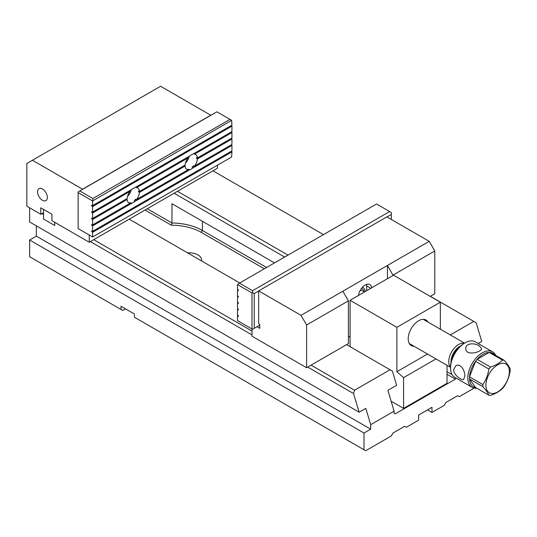 <?xml version="1.0" encoding="UTF-8"?>
<svg xmlns="http://www.w3.org/2000/svg" width="537" height="537" viewBox="0 0 537 537"><rect width="100%" height="100%" fill="white"/><g stroke="black" fill="none" stroke-linecap="round" stroke-linejoin="round"><path stroke-width="0.81" d="M396.883 327.315L350.077 300.29L393.54 275.192L440.353 302.217L396.883 327.315L396.883 371.718L427.492 354.044M391.131 401.206L403.576 408.395L447.039 383.297L447.039 365.328M350.077 300.29L350.077 346.68M435.97 358.938L403.576 377.645L403.576 408.395M403.576 377.645L396.883 371.718M440.353 329.194L440.353 302.217M413.96 346.231A14.727 8.505 -60 0 1 408.207 338.8A14.727 8.505 -60 0 1 418.618 320.757A14.727 8.505 -60 0 1 427.935 322.025M479.252 345.909C474.708 342.693 465.478 343.002 465.801 348.473C465.311 356.501 482.031 352.198 481.561 348.473L479.252 345.909M495.416 356.024A19.312 11.149 120 0 0 490.764 352.561A19.312 11.149 -60 0 0 489.16 352.413A19.312 11.149 120 0 0 477.145 359.354L490.523 367.073C495.584 365.375 499.591 363.059 502.538 360.139L489.16 352.413L477.145 359.354A19.312 11.149 -60 0 0 475.54 361.347A19.312 11.149 120 0 0 469.533 376.84L482.904 384.559C485.958 380.042 487.958 374.88 488.912 369.073L475.54 361.347L469.533 376.84A19.312 11.149 -60 0 0 469.499 377.927A19.312 11.149 -60 0 0 469.533 378.974L475.54 387.526L488.912 395.245C487.985 393.024 485.978 390.177 482.904 386.7L469.533 378.974A19.312 11.149 120 0 0 475.54 387.526M490.764 352.561L504.142 360.28C507.19 363.724 509.197 366.576 510.15 368.832A19.312 11.149 -60 0 1 510.15 370.966C509.217 376.712 507.217 381.874 504.142 386.459A19.312 11.149 -60 0 1 502.538 388.452C499.591 391.379 495.584 393.688 490.523 395.393A19.312 11.149 -60 0 1 488.912 395.245M502.538 360.139A19.312 11.149 -60 0 1 504.142 360.28M488.912 369.073A19.312 11.149 -60 0 1 490.523 367.073M482.904 386.7A19.312 11.149 -60 0 1 482.904 384.559M509.365 371.638A16.58 9.572 120 0 0 497.242 365.106A16.58 9.572 120 0 0 485.945 386.076A16.58 9.572 120 0 0 498.041 391.708A16.58 9.572 120 0 0 509.365 371.638M450.55 367.952L450.55 366.986A19.312 11.149 -60 0 1 464.203 343.338L465.042 342.854A20.493 11.827 120 0 0 450.55 367.952A20.493 11.827 120 0 0 454.799 377.33L472.07 387.305A20.493 11.827 -60 0 1 467.828 377.927A20.493 11.827 -60 0 1 476.775 357.306A20.493 11.827 -60 0 1 492.563 351.816A20.493 11.827 -60 0 1 495.691 355.4M492.563 351.816L475.285 341.841A20.493 11.827 120 0 0 465.042 342.854M464.76 376.155C465.223 370.631 460.424 362.757 455.799 365.798L453.617 369.718C453.584 374.974 461.907 380.874 463.679 379.451L464.76 376.155M476.749 388.224A20.493 11.827 -60 0 1 472.07 387.305M451.389 361.059A11.821 6.827 -60 0 1 459.491 347.03M460.639 345.942A12.398 7.156 120 0 0 451.026 362.596M450.55 367.12A13.975 8.068 -60 0 1 448.751 361.589A13.975 8.068 -60 0 1 454.08 348.385A13.975 8.068 -60 0 1 464.324 343.271M362.918 287.429L362.488 287.181A11.425 6.598 -60 0 1 362.918 287.429A11.425 6.598 -60 0 1 365.227 291.537M450.315 334.947L473.788 321.394L476.158 322.764L481.729 341.425L478.152 343.492M474.171 388.097L459.303 396.682L457.631 395.715L445.925 402.475L444.253 405.368L431.996 412.45L427.539 409.872M431.996 412.45L431.996 407.301L418.618 415.02L418.618 420.169L406.361 427.251L404.69 426.284L392.983 433.044L391.312 435.937L365.677 450.738L364.005 449.771L364.005 433.044L29.636 239.992L29.636 256.726L122.705 310.453L125.49 308.849M29.636 207.819L29.636 221.976L359.132 412.208L353.554 393.547L307.721 367.08M251.994 334.907L90.377 241.603M41.899 213.612L43.571 214.578L43.571 219.083L54.714 225.513L54.714 222.298L54.714 225.513L43.571 219.083L43.571 209.43M177.485 191.313L287.993 255.115M473.788 321.394L430.325 296.296M323.489 234.622L212.981 170.82M93.727 239.67L251.994 331.047M311.064 365.153L354.534 390.251L390.03 369.751L346.566 344.66M239.73 282.979L129.222 219.177M121.033 309.493L121.033 306.271L134.404 313.997L134.404 317.213L364.005 449.771M147.279 208.752L171.974 223.009L171.974 203.704L274.508 262.902M284.65 257.048L174.142 193.246M390.03 369.751L392.399 371.121L396.628 385.271L387.875 390.325L394.098 411.161L370.691 424.673L370.691 429.177L364.005 433.044M264.305 268.789L201.281 232.4A42.557 24.568 0 0 0 171.316 225.204L171.974 223.009A44.135 25.481 180 0 1 202.395 230.467L266.533 267.5M447.039 371.718L452.147 374.665M187.534 252.84A12.613 7.283 180 0 1 197.938 254.921A12.613 7.283 180 0 1 201.63 260.069A12.613 7.283 180 0 1 201.543 260.928M456.02 378.041L455.403 379.115L395.212 413.866L394.098 413.222L394.098 411.161M455.403 379.115L447.039 374.289M171.316 225.204L145.05 210.041M370.691 424.673L365.818 408.348L359.132 412.208M36.321 225.835L36.321 236.132L370.691 429.177M36.321 236.132L29.636 239.992M353.554 393.547L354.534 390.251M43.571 212.645L40.785 214.256L26.85 206.208L26.85 163.483L160.597 86.262L210.752 115.22L82.577 189.219L32.421 160.268M42.457 188.977A6.921 3.994 60 0 1 46.974 195.072A6.921 3.994 60 0 1 45.914 200.623A6.921 3.994 60 0 1 38.993 196.623A6.921 3.994 60 0 1 38.993 188.635A6.921 3.994 60 0 1 42.457 188.977M89.263 235.038L89.263 242.247L51.928 220.687L51.928 214.256L40.785 207.819L40.785 214.256M89.263 242.247L217.438 168.242L217.438 165.221M342.828 291.215L348.399 300.868L306.607 324.999L301.035 315.347L429.211 241.341L434.782 250.994L392.983 275.125L387.412 265.473L387.412 278.73M238.233 315.534L237.502 315.957L237.502 320.623L251.994 328.986L251.994 336.196L306.607 367.724L348.399 343.593L348.399 300.868M306.607 367.724L306.607 324.999M301.035 315.347L258.68 290.893L386.855 216.894L429.211 241.341M430.211 296.364L434.782 293.726L434.782 250.994M392.983 275.515L392.983 275.125M257.008 326.738L259.794 328.342L259.794 324.482L258.68 323.838L258.68 290.893M348.399 337.162L350.077 336.196M371.732 287.785A9.458 5.457 120 0 0 369.852 284.57A9.458 5.457 120 0 0 363.032 286.63A9.458 5.457 120 0 0 358.508 295.417M366.684 290.698L366.684 285.939A9.458 5.457 120 0 0 366.529 284.395M362.777 287.349L362.777 286.879M131.995 203.134L130.619 202.751A8.673 5.008 -60 0 1 129.283 202.845L129.974 203.328L92.612 224.902L91.72 224.533L91.72 225.211L92.612 225.869L131.995 203.134A8.673 5.008 120 0 0 133.29 202.543A8.673 5.008 120 0 0 134.592 201.63L134.183 200.69L136.351 199.442M92.612 218.465L92.612 213.001L129.974 191.427A8.673 5.008 120 0 0 127.175 198.509L92.612 218.465L91.72 218.096L91.72 218.774L92.612 219.432L127.175 199.475A8.673 5.008 120 0 0 128.954 202.973A8.673 5.008 120 0 0 129.974 203.328M92.612 212.034L92.612 206.564L231.93 126.128L231.93 131.599L192.548 154.334A8.673 5.008 -60 0 0 189.95 155.837L134.592 187.796A8.673 5.008 120 0 0 131.995 189.299L92.612 212.034L91.72 211.665L91.72 212.337L92.612 213.001M92.612 224.902L92.612 219.432M130.619 202.751L129.806 203.214M92.398 224.815L91.72 225.211M92.398 218.378L91.72 218.774M92.398 211.947L91.72 212.337M135.707 187.151L136.606 187.594L187.93 157.965L187.366 157.328M139.197 191.36L138.526 191.749L139.405 192.414L185.131 166.014L184.392 165.477M194.307 165.98L192.139 167.229L192.548 168.168A8.673 5.008 -60 0 1 191.246 169.081A8.673 5.008 -60 0 1 189.95 169.672L188.574 169.289L187.769 169.752M189.95 169.672L134.592 201.63M231.199 144.889L231.93 145.433L192.548 168.168M188.574 169.289A8.673 5.008 -60 0 1 187.245 169.383L187.93 169.867L136.606 199.502L135.512 199.247A8.673 5.008 -60 0 1 134.183 200.69M197.153 157.898L196.482 158.287L197.368 158.952A8.673 5.008 -60 0 1 194.569 166.04L193.468 165.785A8.673 5.008 -60 0 1 192.139 167.229M231.199 138.452L231.93 138.996L197.368 158.952M187.93 157.965A8.673 5.008 -60 0 0 185.131 165.054L139.405 191.447L138.526 191.078A8.673 5.008 -60 0 1 138.526 191.749M193.669 153.689L194.569 154.132A8.673 5.008 -60 0 1 195.582 154.495A8.673 5.008 -60 0 1 197.368 157.985L196.482 157.616A8.673 5.008 -60 0 1 196.482 158.287M231.199 132.021L231.93 132.565L194.569 154.132M139.405 191.447A8.673 5.008 120 0 0 137.626 187.957A8.673 5.008 120 0 0 136.606 187.594M136.606 199.502A8.673 5.008 120 0 0 139.405 192.414M187.93 169.867A8.673 5.008 -60 0 1 186.916 169.511A8.673 5.008 -60 0 1 185.131 166.014M231.93 145.433L231.93 150.904L92.612 231.34L92.612 225.869M231.93 138.996L231.93 144.466L194.569 166.04M231.93 132.565L231.93 138.029L197.368 157.985M92.612 200.932L92.612 205.597L231.93 125.161L231.648 120.335L92.612 200.932L78.12 192.568L78.12 228.601L92.612 236.971L92.612 232.306L231.93 151.87L231.648 157.012L92.612 236.971M231.93 126.128L231.199 125.584M231.93 151.87L231.199 151.327M92.612 231.34L91.72 230.97L91.72 231.642L92.612 232.306M92.612 205.597L91.72 205.228L91.72 205.906L92.612 206.564M216.881 111.81L79.791 190.957L92.888 198.522L229.977 119.368L216.881 111.81M92.398 205.51L91.72 205.906M129.974 191.427L129.404 190.789M127.175 199.475L126.437 198.938M92.398 231.252L91.72 231.642M189.306 156.207A8.673 5.008 -60 0 1 185.46 163.026M127.497 196.482A8.673 5.008 120 0 0 131.343 189.668M78.12 192.568L78.12 191.924L79.791 190.957M92.888 198.522L92.888 200.449M231.648 120.335L229.977 119.368M238.233 296.229L237.502 296.652L238.394 297.021L238.394 296.343L237.502 295.686L237.502 290.215L238.394 290.584L238.394 289.913L237.502 289.255L237.502 284.583L239.455 283.14L252.551 290.698L389.64 211.551L376.544 203.986L239.455 283.14M238.233 302.667L237.502 303.09L238.394 303.459L238.394 302.781L237.502 302.123L237.502 296.652M238.233 309.097L237.502 309.52L238.394 309.889L238.394 309.218L237.502 308.553L237.502 303.09M238.233 289.792L237.502 290.215M237.502 309.52L237.502 314.991L238.394 315.649L238.394 316.327L237.502 315.957M258.68 291.02L254.223 293.598L254.223 328.342L252.551 329.309L251.994 328.986L251.994 292.954L237.502 284.583M391.312 219.465L391.312 214.444L386.969 216.955M254.223 328.342L259.794 325.127M252.551 290.698L252.551 292.631L254.223 293.598M391.312 214.444L391.312 212.518L389.64 211.551M251.994 292.954L252.551 292.631M364.482 291.974L362.462 290.806A8.277 4.779 120 0 0 360.132 290.504M361.401 288.483A9.854 5.685 -60 0 1 364.019 291.705M201.281 232.4L202.395 230.467L202.395 221.271M366.684 285.939L370.805 288.322M464.525 343.15L423.284 319.34M450.55 367.355L409.308 343.546"/></g></svg>
